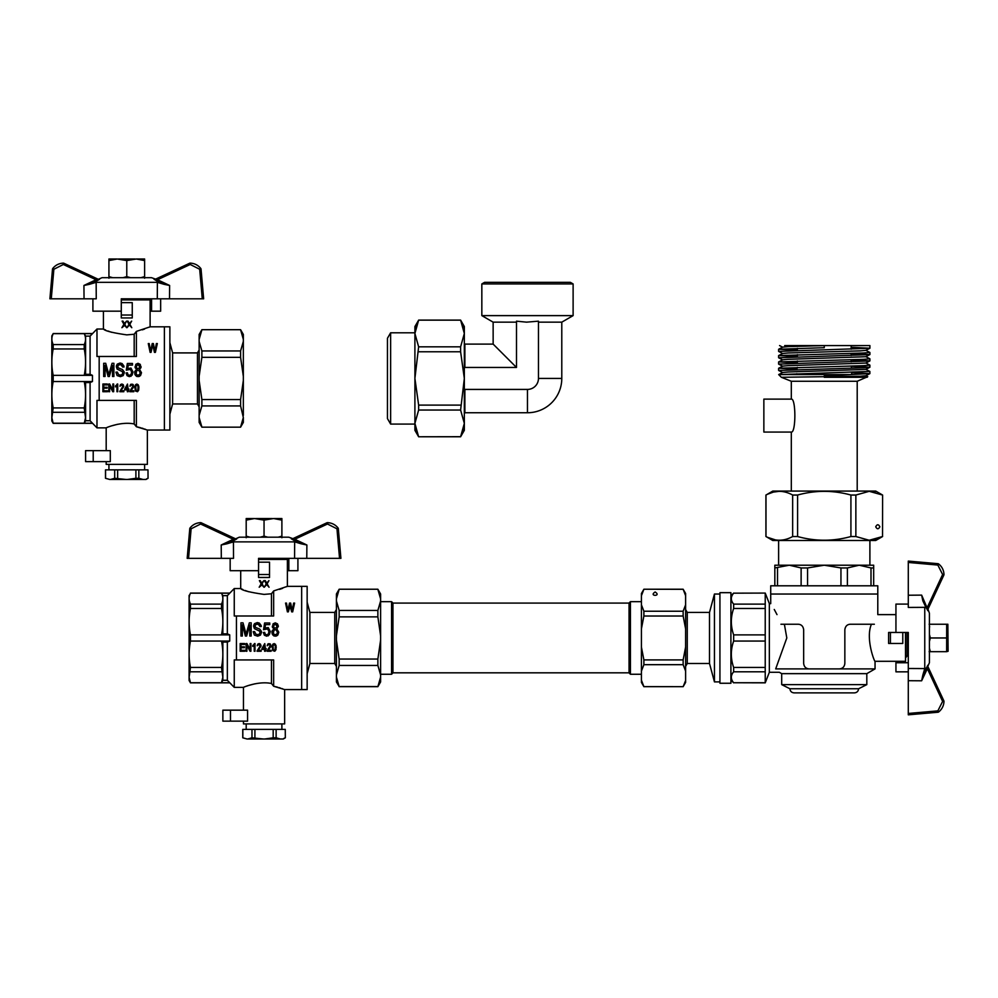 <?xml version="1.0" encoding="UTF-8"?>
<svg xmlns="http://www.w3.org/2000/svg" width="998" height="998" viewBox="0 0 998 998"><rect width="100%" height="100%" fill="white"/><g stroke="black" fill="none" stroke-linecap="round" stroke-linejoin="round"><path stroke-width="1.5" d="M730.91 592.662L730.91 683.256L719.932 683.256L719.932 592.662L730.91 592.662M687.26 612.423L687.26 663.495L709.503 663.495L709.503 612.423L687.26 612.423L685.614 609.578M719.932 594.035L714.443 594.035L714.443 681.884L719.932 681.884M709.503 612.423L714.443 594.035M655.137 591.976C661.986 596.43 648.288 596.43 655.137 591.976M683.193 686.524L685.401 681.01M684.765 682.981L683.73 685.426M641.964 593.785L643.885 589.307L641.415 595.731L641.415 604.813L643.885 611.238L643.885 616.028L641.415 628.877L641.415 647.041L643.885 659.903L643.885 664.68L641.415 671.105L641.415 680.187L643.885 686.612L683.143 686.686L685.614 682.407L685.614 671.105L683.143 664.68L683.143 659.903L685.614 647.041L685.614 628.877L683.143 616.028L683.143 611.238L685.614 604.813L685.614 595.731L683.143 589.232L685.614 593.511L685.614 595.731M643.885 664.68L683.143 664.68M643.885 616.028L683.143 616.028M643.885 659.903L683.143 659.903M643.885 611.238L683.143 611.238M641.415 595.731L641.415 593.511L643.885 589.232L683.143 589.307M641.415 680.187L641.415 682.407L643.885 686.686L683.143 686.686M641.415 647.041L641.415 671.105M641.415 604.813L641.415 628.877M685.614 628.877L685.614 604.813M685.614 671.105L685.614 647.041M630.424 674.261L630.424 601.669L629.052 603.042L629.052 672.889L630.424 674.261L641.415 674.261M380.612 601.669L391.578 601.669L391.578 674.261L380.612 674.261M391.578 601.669L392.95 603.042L392.95 672.889L391.578 674.261M242.077 589.169L240.705 588.546C242.077 590.392 249.862 592.35 264.046 594.396L271.456 593.773L273.652 590.928L287.387 586.35L307.147 586.35L307.147 689.581L301.658 689.581L301.658 586.35L301.658 689.581L284.642 689.581L273.652 686.25L271.456 683.493L273.652 686.25L273.652 659.928L234.256 659.928L234.256 687.373L227.344 680.274L229.727 682.744L221.494 682.744L222.841 677.28L221.494 667.437C223.278 658.643 223.278 649.848 221.494 641.053L222.866 642.076L227.344 642.076L229.727 641.053L229.727 634.878L227.344 633.842L222.866 633.842L222.866 595.644L227.344 595.644L234.256 588.546L234.256 615.991L236.451 615.991L236.451 659.928M309.891 612.423L334.742 612.423L334.742 663.495L309.891 663.495L309.891 612.423L307.147 602.181M334.742 663.495L336.413 666.377M339.158 589.369L336.413 598.875L336.413 593.985L339.158 589.232L377.868 589.232L380.612 593.985L380.612 598.875L377.868 589.369L380.325 596.48M380.612 598.875L380.612 681.933L377.868 686.686L380.612 677.056M380.201 680.087L380.051 680.736M379.265 683.343L378.791 684.541M380.612 635.876L377.868 616.864L377.868 610.464L339.158 610.464L339.158 616.864L336.413 635.876L336.413 600.958L339.158 610.464M377.868 616.864L339.158 616.864M336.813 595.843L336.962 595.182M337.761 592.575L338.222 591.39M380.612 674.96L377.868 665.454L339.158 665.454L336.413 674.96L336.413 640.042L339.158 659.054L339.158 665.454M377.868 665.454L377.868 659.054L339.158 659.054M336.413 677.043L339.158 686.549L336.413 681.933L336.413 674.96M377.868 686.549L339.158 686.549M377.868 659.054L380.612 640.042M377.868 610.464L380.612 600.958M336.413 635.876L336.413 640.042M336.413 598.875L336.413 600.958M301.259 543.823L294.659 541.864L301.259 543.823L294.173 540.492L301.259 543.823L306.885 544.995A1758.788 1758.576 180 0 0 294.747 539.282L292.501 538.833L326.907 522.777L292.888 538.646L288.759 537.198L239.333 537.198L235.59 538.833A1.372 1.36 115 0 0 236.763 538.82L233.919 540.492L236.701 538.945M326.907 522.777A1.372 1.372 0 0 1 327.494 522.653A1.372 1.372 0 0 0 326.907 522.777L327.494 524.012L327.519 522.653C331.823 522.852 335.328 524.624 338.048 527.967A1.372 1.372 0 0 1 338.322 528.691L340.917 558.344L258.557 558.344L258.557 570.694L230.164 570.694L230.164 558.344M338.048 527.967A1.372 1.372 0 0 1 338.322 528.691A1.372 1.372 0 0 0 338.048 527.967L336.962 528.79L327.494 524.012L294.747 539.282L294.173 540.492L291.329 538.82L294.173 540.492M226.833 543.823L233.432 541.864L226.833 543.823L233.919 540.492L226.833 543.823L221.207 544.995A1758.788 1758.576 180 0 1 233.345 539.282L235.59 538.833L201.184 522.777L235.59 538.833M201.184 522.777A1.372 1.372 0 0 0 200.598 522.653A1.372 1.372 0 0 1 201.184 522.777A1.372 1.372 0 0 0 200.598 522.653A1.372 1.372 0 0 1 200.598 522.653L200.598 524.012L191.129 528.79L190.044 527.967C192.764 524.624 196.269 522.852 200.573 522.653A1.372 1.372 0 0 1 201.184 522.777L200.598 524.012L233.345 539.282L233.919 540.492M294.572 558.344L294.659 541.864L233.432 541.864L233.52 558.344L187.175 558.344L189.77 528.691L187.175 558.344M289.445 558.344L297.915 558.344L297.915 570.694L287.387 570.694M292.501 538.833A1.372 1.36 65 0 1 291.329 538.82M189.77 528.691A1.372 1.372 0 0 1 190.044 527.967A1.372 1.372 0 0 0 189.77 528.691L191.129 528.79L188.547 558.344M288.846 558.344L288.846 570.694M267.813 537.198L264.046 536.163L264.046 520.12L254.49 518.536L246.194 520.12L246.194 537.747M246.194 520.12L246.194 518.536L254.49 518.536M249.974 537.198L246.194 536.163M264.046 536.163L260.278 537.198M273.602 518.536L281.885 518.536L281.885 520.12L273.602 518.536L264.046 520.12M281.885 537.747L281.885 536.163L278.118 537.198M281.885 520.12L281.885 536.163M272.329 518.536L255.762 518.536M227.344 595.644L227.344 633.842M227.344 642.076L227.344 680.274L222.866 680.274L221.494 682.744L190.468 682.744L189.371 679.626M248.727 591.777L245.234 590.517M242.888 589.531L242.177 589.219M271.456 593.773L271.456 615.991M269.535 574.536L269.535 577.468L258.557 577.468L258.557 574.536L269.535 574.536L269.535 562.186L258.557 562.186M258.557 559.441L287.387 559.441L287.387 586.35L286.563 586.712M282.696 588.284L281.785 588.62M281.76 588.633L279.565 589.381M258.557 574.536L258.557 570.694M189.894 594.534L189.096 595.444L189.096 680.474L190.468 682.844L229.727 682.844M190.468 604.114L221.494 604.114C223.278 600.472 223.278 596.829 221.494 593.174L190.468 593.174C188.684 596.829 188.684 600.472 190.468 604.114L190.468 608.481C188.684 617.275 188.684 626.07 190.468 634.878L190.468 641.053C188.684 649.848 188.684 658.643 190.468 667.437L189.121 677.28L190.468 682.844M189.982 602.992L189.371 600.958M189.258 600.384L189.121 598.65M190.468 634.878L221.494 634.878C223.278 626.07 223.278 617.275 221.494 608.481L221.494 604.114M190.468 608.481L221.494 608.481M190.468 671.804L221.494 671.804M190.468 667.437L221.494 667.437M222.866 595.644L221.494 593.174L229.727 593.174M190.468 641.053L229.727 641.053M271.456 659.928L271.456 683.493C258.494 680.748 242.976 687.41 243.45 687.373L243.45 710.164M243.45 721.142L243.45 723.899L284.642 723.899L284.642 689.581M247.005 686.013L247.866 685.713M248.664 685.439L254.877 683.817M273.889 686.3L276.496 686.898M276.521 686.911L277.581 687.185M278.966 687.585L280.513 688.071M281.86 688.533L282.496 688.757M247.579 710.164L247.579 721.142L222.866 721.142L222.866 710.164L247.579 710.164M273.652 590.928L273.652 615.991L236.451 615.991M246.93 643.548L250.124 649.573L250.124 643.548L250.922 643.548L250.922 651.245L250.049 651.245L246.893 645.269L246.893 651.245L246.082 651.245L246.082 643.548L246.93 643.548L250.124 649.573M257.072 650.908L260.154 646.18L259.118 644.309L257.197 645.743L257.771 644.122L259.156 643.548L260.503 644.172L261.002 646.18L258.083 650.284L261.114 650.284L261.114 651.245L257.072 651.245L260.266 645.606M272.18 647.465L272.641 644.596L274.188 643.548L276.072 645.656L275.984 649.673L274.799 651.245L272.766 650.571L272.217 646.28L273.028 644.022L275.411 644.172L276.221 647.465M261.314 626.507L259.929 626.594L258.345 624.299L256.237 624.299L255.114 625.447L255.388 627.33L259.729 629.052L261.451 631.347L260.453 635.115L257.684 636.188L254.39 635.115L253.205 631.672L254.59 631.597L255.975 634.304L258.345 634.628L259.867 633.555L259.929 631.347L254.39 628.64L253.667 625.359L254.527 623.65L257.297 622.577L259.343 623.076L261.114 625.447L261.314 626.507L259.929 626.594L259.143 624.785L257.359 624.137L255.513 624.785L254.989 626.183M290.256 605.262L288.322 611.874L287.399 611.874L285.553 603.079L286.476 603.079L287.836 610.676L289.507 603.079L290.655 603.079L292.189 610.676L293.637 603.079L294.61 603.079L292.676 611.874L291.703 611.874L289.819 605.212M261.925 648.563L264.769 643.598L261.925 649.424L264.607 649.424L264.607 651.245L265.381 651.245L266.229 648.563L265.381 648.563L264.769 643.598M267.19 645.743L268.337 643.698L270.495 644.172L270.882 646.604L268.075 650.284L271.107 650.284L271.107 651.245L267.077 651.245L270.258 645.606L269.111 644.309L267.19 645.743L267.763 644.122L269.872 643.735L271.032 645.706M270.271 631.509L268.237 635.851L264.345 635.202L263.36 632.495L264.67 632.333L265.331 634.304L266.653 634.878L268.3 634.054L268.961 631.672L267.639 628.89L263.559 629.713L264.607 622.989L269.747 622.989L269.747 624.623L265.53 624.623L265.006 628.066L268.237 627.58L270.271 631.509L269.423 634.628L266.653 636.188L264.345 635.202L263.36 632.495M242.339 624.785L242.339 636.025L240.955 636.025L240.955 622.827L243.001 622.827L246.094 634.129L249.325 622.827L251.172 622.827L251.172 636.025L249.787 636.025L249.787 624.96L246.618 636.025L245.371 636.025L242.339 624.785L245.371 636.025M273.839 628.89L272.379 627.168L273.103 623.812L275.286 622.827L277.519 623.887L278.38 626.27L276.795 628.89L278.779 632.245L276.671 635.938L273.901 635.938L272.117 633.805L271.992 631.098L273.839 628.89L272.317 626.27M252.731 645.506L255.001 643.548L255.001 651.245L254.228 651.245L254.228 645.269L252.731 646.417L254.502 643.548M277.057 626.27L275.348 624.137L273.702 625.447L273.702 627.006L274.625 628.154L276.596 627.655L276.933 625.447L276.009 624.299L274.625 624.299L273.639 626.183M277.456 632.245L276.795 630.362L275.286 629.551L273.764 630.362L273.44 633.555L274.749 634.79L276.858 634.129L277.456 632.245L276.072 629.788L274.425 629.788L273.24 632.245M272.953 647.465L273.302 649.997L275.061 649.997L275.336 645.893L274.188 644.309L273.028 645.893L273.302 649.997L275.061 649.997L275.448 647.465M257.197 645.743L257.771 644.122L259.156 643.548L261.039 645.706M261.576 632.333L260.453 635.115L257.684 636.188L254.39 635.115L253.205 631.672M260.191 632.408L259.53 630.936L254.39 628.64L253.604 626.27M244.36 647.702L244.36 646.804L240.967 646.804L240.967 644.459L244.585 644.459L244.585 643.548L240.169 643.548L240.169 651.245L244.735 651.245L244.735 650.334L240.967 650.334L240.967 647.702L244.36 647.702M264.607 645.17L262.649 648.563L264.607 648.563L264.607 645.17M267.077 650.908L270.258 645.606M268.961 631.672L267.639 628.89L263.559 629.713M265.53 624.623L265.006 628.066M249.787 624.96L246.618 636.025M278.38 626.27L276.795 628.89M278.779 632.245L277.781 635.115L275.348 636.188L272.841 635.04L271.918 632.171M261.85 584.94L259.181 587.236L261.189 583.793L259.38 580.636L260.228 580.636L261.613 583.094L263.859 580.636L262.05 583.793L263.983 587.236L261.85 584.94M264.445 580.636L265.306 580.636L266.691 583.094L268.936 580.636L267.115 583.793L269.061 587.236L266.691 584.529L264.258 587.236L266.266 583.793L264.445 580.636M222.866 680.274L222.866 642.076M222.866 633.842L221.494 634.878L229.727 634.878M281.885 723.899L281.885 729.388M285.253 729.388L285.328 737.809L285.253 729.388L276.122 729.388L276.122 737.809L280.313 738.994L283.282 738.994L285.328 737.809M242.838 729.388L242.838 737.809L247.03 738.994L242.763 737.809L242.763 729.388L276.122 729.388M247.03 738.994L280.313 738.994M283.819 738.42L285.253 737.809M251.97 729.388L251.97 737.809L263.297 738.994M254.914 729.388L254.914 737.809M273.178 729.388L273.178 737.809L276.122 737.809M247.778 738.994L251.97 737.809M264.782 738.994L273.178 737.809M280.513 558.344L258.557 558.892M104.802 329.652L103.43 329.016C104.802 330.874 112.587 332.821 126.771 334.879L134.181 334.243L136.377 331.398L150.112 326.82L169.872 326.82L169.872 430.051L164.383 430.051L164.383 326.82L164.383 430.051L147.367 430.051L136.377 426.732L134.181 423.963L136.377 426.732L136.377 400.398L96.981 400.398L96.981 427.855L90.082 420.744L92.452 423.214L84.219 423.214L85.566 417.75L84.219 407.92C86.003 399.113 86.003 390.318 84.219 381.523L85.591 382.558L90.082 382.558L92.452 381.523L92.452 375.348L90.082 374.312L85.591 374.312L85.591 336.126L90.082 336.126L96.981 329.016L96.981 356.473L99.176 356.473L99.176 400.398M172.617 352.905L197.467 352.905L197.467 403.965L172.617 403.965L172.617 352.905L169.872 342.651M197.467 403.965L199.138 406.86M201.883 329.839L199.138 339.357L199.138 334.455L201.883 329.702L240.593 329.702L243.337 334.455L243.337 339.357L240.593 329.839L243.05 336.95M240.593 427.032L243.337 417.513L243.337 422.416L240.593 427.169L201.883 427.169L199.138 422.416L199.138 417.513L201.883 427.032M242.926 420.557L242.788 421.206M241.99 423.813L241.516 425.011M243.337 339.357L243.337 376.358L240.593 357.334L240.593 350.947L201.883 350.947L201.883 357.334L199.138 376.358L199.138 341.428L201.883 350.947M240.593 357.334L201.883 357.334M199.138 341.428L199.138 339.345M199.538 336.314L199.687 335.665M200.486 333.058L200.947 331.86M243.337 417.513L240.593 405.924L201.883 405.924L199.138 415.43L199.138 380.512L201.883 399.537L201.883 405.924M240.593 405.924L240.593 399.537L201.883 399.537M243.337 376.358L243.337 415.43M240.593 399.537L243.337 380.512M240.593 350.947L243.337 341.428M199.138 415.43L199.138 417.513M199.138 376.358L199.138 380.512M163.984 284.293L157.385 282.347L163.984 284.293L156.898 280.962L163.984 284.293L169.61 285.465A1758.788 1758.576 180 0 0 157.472 279.752L155.226 279.303L189.632 263.26L155.613 279.116L151.484 277.681L102.058 277.681L98.315 279.303A1.372 1.36 115 0 0 99.488 279.29L96.656 280.962L99.426 279.415M189.632 263.26A1.372 1.372 0 0 1 190.219 263.123A1.372 1.372 0 0 0 189.632 263.26A1.372 1.372 0 0 1 190.219 263.123A1.372 1.372 0 0 0 189.632 263.26L190.219 264.482L190.244 263.135C194.548 263.335 198.053 265.106 200.773 268.45A1.372 1.372 0 0 1 201.047 269.161L203.642 298.814L121.282 298.814L121.282 311.176L92.901 311.176L92.901 298.814M200.773 268.45A1.372 1.372 0 0 1 201.047 269.161A1.372 1.372 0 0 0 200.773 268.45L199.687 269.26L190.219 264.482L157.472 279.752L156.898 280.962L154.066 279.29L156.898 280.962M89.558 284.293L83.932 285.465A1758.788 1758.576 180 0 1 96.082 279.752L98.315 279.303L63.909 263.26L63.336 264.482L53.867 269.26L52.782 268.45C55.489 265.106 58.994 263.335 63.298 263.135A1.372 1.372 0 0 1 63.909 263.26A1.372 1.372 0 0 0 63.298 263.135L63.336 264.482L96.082 279.752L96.656 280.962L89.558 284.293L96.157 282.347L89.558 284.293L96.656 280.962M157.297 298.814L157.385 282.347L96.157 282.347L96.245 298.814L49.9 298.814L52.495 269.161A1.372 1.372 0 0 1 52.782 268.45A1.372 1.372 0 0 0 52.495 269.161L53.867 269.26L51.272 298.814M152.17 298.814L160.653 298.814L160.653 311.176L150.112 311.176M155.226 279.303A1.372 1.36 65 0 1 154.066 279.29M151.571 298.814L151.571 311.176M130.538 277.681L126.771 276.646L126.771 260.59L117.215 259.006L108.932 260.59L108.932 278.23M108.932 260.59L108.932 259.006L117.215 259.006M112.699 277.681L108.932 276.646M126.771 276.646L123.004 277.681M136.339 259.006L144.623 259.006L144.623 260.59L136.339 259.006L126.771 260.59M144.623 278.23L144.623 276.646L140.855 277.681M144.623 260.59L144.623 276.646M135.054 259.006L118.488 259.006M90.082 336.126L90.082 374.312M90.082 382.558L90.082 420.744L85.591 420.744L84.219 423.214L53.193 423.214L52.108 420.108M111.551 332.297L107.959 330.987M105.613 330.014L104.902 329.689M134.181 334.243L134.181 356.473M132.26 315.019L132.26 317.95L121.282 317.95L121.282 315.019L132.26 315.019L132.26 302.656L121.282 302.656M121.282 299.911L150.112 299.911L150.112 326.82L149.288 327.182M144.473 329.115L142.29 329.851M121.282 315.019L121.282 311.176M52.383 335.715L53.193 333.656L51.821 335.927L51.821 420.944L53.193 423.327L92.452 423.327M53.193 344.584L84.219 344.584C86.003 340.942 86.003 337.299 84.219 333.656L53.193 333.656C51.409 337.299 51.409 340.942 53.193 344.584L53.193 348.951C51.409 357.746 51.409 366.553 53.193 375.348L53.193 381.523C51.409 390.318 51.409 399.113 53.193 407.92L51.846 417.75L53.193 423.327M52.707 343.474L52.096 341.441M51.983 340.867L51.846 339.12M53.193 375.348L84.219 375.348C86.003 366.553 86.003 357.746 84.219 348.951L84.219 344.584M53.193 348.951L84.219 348.951M53.193 412.286L84.219 412.286M53.193 407.92L84.219 407.92M85.591 336.126L84.219 333.656L92.452 333.656M53.193 381.523L92.452 381.523M134.181 400.398L134.181 423.963C121.22 421.231 105.713 427.88 106.187 427.855L106.187 450.634M106.187 461.625L106.187 464.369L147.367 464.369L147.367 430.051M109.73 426.483L110.591 426.183M111.389 425.921L117.602 424.287M136.626 426.782L140.419 427.693M141.691 428.055L143.238 428.541M144.598 429.003L145.221 429.227M110.304 450.634L110.304 461.625L85.591 461.625L85.591 450.634L110.304 450.634M136.377 331.398L136.377 356.473L99.176 356.473M109.655 384.018L112.849 390.043L112.849 384.018L113.66 384.018L113.66 391.715L112.774 391.715L109.618 385.739L109.618 391.715L108.807 391.715L108.807 384.018L109.655 384.018L112.849 390.043M119.81 391.391L122.879 386.65L121.843 384.791L119.922 386.226L120.496 384.592L121.881 384.018L123.228 384.642L123.727 386.65L120.808 390.767L123.839 390.767L123.839 391.715L119.81 391.715L122.991 386.076M134.905 387.948L135.366 385.078L136.913 384.018L138.797 386.126L138.722 390.143L137.524 391.715L135.491 391.054L134.905 387.948L135.753 384.504L138.136 384.642L138.947 387.948M124.039 366.99L122.654 367.064L121.07 364.769L118.962 364.769L117.851 365.917L118.113 367.8L122.455 369.522L124.176 371.817L123.178 375.597L120.421 376.658L117.128 375.597L115.93 372.154L117.315 372.067L118.7 374.774L121.07 375.098L122.592 374.038L122.654 371.817L117.128 369.123L116.392 365.842L117.253 364.12L120.022 363.047L122.068 363.546L123.839 365.917L124.039 366.99L122.654 367.064L121.868 365.268L120.084 364.607L118.238 365.268L117.714 366.653M154.428 352.356L155.401 352.356L154.428 352.356L152.769 344.647L151.047 352.356L150.124 352.356L151.047 352.356M124.65 389.045L127.495 384.068L124.65 389.906L127.345 389.906L127.345 391.715L128.106 391.715L128.954 389.045L128.106 389.045L127.495 384.068M129.915 386.226L131.062 384.168L133.221 384.642L133.607 387.087L130.8 390.767L133.832 390.767L133.832 391.715L129.802 391.715L132.983 386.076L131.836 384.791L129.915 386.226L130.488 384.592L132.609 384.218L133.757 386.176M132.996 371.98L130.963 376.333L127.07 375.672L126.085 372.965L127.407 372.803L128.056 374.774L129.378 375.348L131.025 374.524L131.686 372.154L130.364 369.36L126.284 370.183L127.332 363.459L132.472 363.459L132.472 365.106L128.255 365.106L127.732 368.549L130.963 368.05L132.996 371.98L132.148 375.098L129.378 376.658L127.07 375.672L126.085 372.965M105.064 365.268L105.064 376.496L103.68 376.496L103.68 363.297L105.726 363.297L108.819 374.612L112.05 363.297L113.897 363.297L113.897 376.496L112.512 376.496L112.512 365.43L109.343 376.496L108.096 376.496L105.064 365.268L108.096 376.496M136.564 369.36L135.104 367.638L135.84 364.282L138.011 363.297L140.244 364.37L140.98 367.638L139.52 369.36L141.504 372.728L139.396 376.408L136.626 376.408L134.842 374.275L134.718 371.58L136.564 369.36L135.042 366.74M115.456 385.976L117.727 384.018L117.727 391.715L116.966 391.715L116.966 385.739L115.456 386.887L117.228 384.018M139.782 366.74L138.073 364.607L136.427 365.917L136.427 367.476L137.35 368.624L139.333 368.137L139.658 365.917L138.734 364.769L137.35 364.769L136.364 366.653M140.182 372.728L139.52 370.844L138.011 370.021L136.489 370.844L136.165 374.038L137.487 375.26L139.595 374.612L140.182 372.728L138.797 370.27L137.15 370.27L135.965 372.728M135.678 387.948L136.027 390.48L137.799 390.48L138.061 386.363L136.913 384.791L135.753 386.363L136.027 390.48L137.799 390.48L138.173 387.948M119.922 386.226L120.496 384.592L121.881 384.018L123.764 386.176M124.301 372.803L123.178 375.597L120.421 376.658L117.128 375.597L115.93 372.154M122.916 372.89L122.267 371.406L117.128 369.123L116.329 366.74M150.124 352.356L148.278 343.561L149.201 343.561L150.573 351.146L152.232 343.561L153.38 343.561L154.915 351.146L156.362 343.561L157.335 343.561L155.401 352.356M152.981 345.745L152.769 344.647L152.544 345.682M107.085 388.185L107.085 387.274L103.705 387.274L103.705 384.929L107.31 384.929L107.31 384.018L102.894 384.018L102.894 391.715L107.472 391.715L107.472 390.817L103.705 390.817L103.705 388.185L107.085 388.185M127.345 385.652L125.374 389.045L127.345 389.045L127.345 385.652M129.802 391.391L132.983 386.076M131.686 372.154L130.364 369.36L126.284 370.183M128.255 365.106L127.732 368.549M112.512 365.43L109.343 376.496M141.105 366.74L139.52 369.36M141.504 372.728L140.518 375.597L138.073 376.658L135.566 375.51L134.655 372.641M124.575 325.41L121.906 327.706L123.914 324.263L122.105 321.106L122.966 321.106L124.338 323.564L126.584 321.106L124.775 324.263L126.721 327.706L124.575 325.41M127.183 321.106L128.031 321.106L129.416 323.564L131.661 321.106L129.84 324.263L131.786 327.706L129.416 324.999L126.983 327.706L128.992 324.263L127.183 321.106M85.591 420.744L85.591 382.558M85.591 374.312L84.219 375.348L92.452 375.348M144.623 464.369L144.623 469.858M147.978 469.858L148.053 478.291L147.978 469.858L138.847 469.858L138.847 478.291L143.051 479.464L146.007 479.464L148.053 478.291M105.563 469.858L105.563 478.291L109.755 479.464L105.501 478.291L105.501 469.858L138.847 469.858M109.755 479.464L143.051 479.464M146.556 478.903L147.978 478.291M114.695 469.858L114.695 478.291L126.035 479.464M117.639 469.858L117.639 478.291M135.903 469.858L135.903 478.291L138.847 478.291M110.504 479.464L114.695 478.291M127.519 479.464L135.903 478.291M143.25 298.814L121.282 299.363M938.669 711.961A1.372 1.372 0 0 1 937.945 712.235A1.372 1.372 0 0 0 938.669 711.961L937.846 710.875L942.623 701.407L943.983 701.432C943.784 705.736 942.012 709.241 938.669 711.961A1.372 1.372 0 0 1 937.945 712.235A1.372 1.372 0 0 0 938.669 711.961C942.012 709.241 943.784 705.736 943.983 701.432A1.372 1.372 0 0 0 943.846 700.821L927.803 666.415L929.425 662.672L929.425 613.246L927.99 609.117L943.846 575.097L927.99 609.117M908.292 671.841L895.942 671.841L895.942 661.3M908.292 561.088L937.945 563.683L908.292 561.088L908.292 607.433L924.759 607.345L924.759 668.573L922.813 675.172L924.759 668.573L908.292 668.485L908.292 632.47L895.942 632.47L895.942 604.089L908.292 604.089M908.292 662.759L895.942 662.759M922.813 600.746L921.641 595.12L927.803 609.504A1.372 1.36 -155 0 0 927.816 610.676L922.813 600.746L926.144 607.844L927.354 607.271L942.623 574.524L937.846 565.055L938.669 563.97C942.012 566.677 943.784 570.182 943.983 574.486C943.784 570.182 942.012 566.677 938.669 563.97A1.372 1.372 0 0 0 937.945 563.683L937.846 565.055L908.292 562.46M943.983 574.486L942.623 574.524L943.846 575.097A1.372 1.372 0 0 0 943.983 574.486A1.372 1.372 0 0 1 943.846 575.097M922.813 675.172L927.816 665.254A1.372 1.36 155 0 0 927.803 666.415L943.846 700.821L942.623 701.407L927.354 668.66L921.641 680.798L922.813 675.172L926.144 668.086L927.354 668.66L927.803 666.415M908.292 713.458L937.846 710.875L937.945 712.235L908.292 714.83L908.292 668.485M774.835 585.801L774.835 567.949L789.318 565.205L774.835 565.205L774.835 567.949M777.504 585.801L777.504 567.949M873.674 585.801L873.674 567.949L871.005 567.949L871.005 585.801M847.389 585.801L847.389 567.949L840.952 567.949L840.952 585.801M807.557 585.801L807.557 567.949L801.12 567.949L801.12 585.801M847.389 567.949L859.203 565.205L873.674 565.205L873.674 567.949M869.894 540.492L869.894 565.205L859.203 565.205L871.005 567.949M859.203 565.205L824.261 565.205L840.952 567.949M807.557 567.949L824.261 565.205L789.318 565.205L801.12 567.949M895.942 614.618L877.791 614.618L877.791 594.035L770.718 594.035L877.791 594.035L877.791 585.801L770.718 585.801L770.718 603.64L769.346 603.64L769.346 672.278L765.229 682.844L733.655 682.744C730.573 679.089 730.573 675.446 733.655 671.804L733.655 667.437C730.573 658.618 730.573 649.823 733.655 641.053L733.655 634.878C730.573 626.045 730.573 617.251 733.655 608.481L733.655 604.114C730.573 600.459 730.573 596.816 733.655 593.174L765.229 593.074L733.655 593.174M789.318 565.205L778.615 565.205L778.615 540.492M871.416 624.237C865.328 638.558 874.572 662.198 875.046 661.3C874.585 662.173 865.328 638.658 871.416 624.237M905.523 632.47L905.523 661.3L875.046 661.3L875.046 668.897L775.683 668.897L786.811 637.959L784.378 624.237M803.664 663.408C804.039 666.801 805.873 668.623 809.153 668.897C805.885 668.635 804.051 666.801 803.664 663.408L803.664 629.726C803.178 626.245 801.344 624.411 798.175 624.237L780.935 624.237C768.285 597.428 768.285 597.428 780.935 624.237M874.36 624.237C878.714 611.612 878.714 611.612 874.36 624.237L850.333 624.237C847.152 624.411 845.331 626.245 844.844 629.726L844.844 663.408C844.47 666.801 842.636 668.623 839.355 668.897M765.229 593.174L765.229 682.844M765.229 682.744L733.655 682.744M765.229 671.804L733.655 671.804M765.229 667.437L733.655 667.437M765.229 641.053L733.655 641.053M765.229 634.878L733.655 634.878M765.229 608.481L733.655 608.481M765.229 604.114L733.655 604.114M777.005 614.618L774.261 609.466M866.813 673.65L781.696 673.65L781.696 684.628L866.813 684.628L866.813 673.65L875.046 668.897M890.416 632.47L890.416 643.448L888.607 643.448L888.607 632.47L895.942 632.47M775.683 668.897C780.548 673.351 780.548 673.351 775.683 668.897C780.548 673.351 780.548 673.351 775.683 668.897M890.416 643.448L902.778 643.448L902.778 632.47M854.45 692.874L794.059 692.874C791.551 692.624 790.179 691.252 789.942 688.757L858.579 688.757C858.33 691.252 856.958 692.624 854.45 692.874M908.292 654.439L906.134 657.183L906.134 632.47M907.718 654.439L907.718 632.47M929.126 624.237L947.863 624.237L948.1 651.27L946.64 651.682L946.678 624.374M929.637 626.707L929.425 627.73M929.425 634.466L930.348 637.959L946.64 637.959M947.339 649.211L947.065 650.284M947.139 625.896L947.339 626.707M930.161 651.095L929.637 649.211M929.425 648.189L930.348 651.682L929.126 651.682M930.348 637.959L929.425 641.465M930.348 651.682L946.64 651.682M763.857 432.059L763.857 399.113L791.314 399.113C796.03 398.077 796.03 433.082 791.314 432.059L763.857 432.059M797.352 348.339L797.352 350.448M797.352 354.677L797.352 356.785M797.352 361.014L797.352 363.122M797.352 367.351L796.803 369.485M791.314 399.113L791.314 381.261L857.207 381.261L867.749 376.683L850.97 377.281L867.15 377.281M857.207 491.078L857.207 381.261M796.803 373.714L796.803 374.537M851.157 366.079L851.706 368.175M797.352 345.57L851.157 345.57L851.157 349.163M851.157 353.392L851.157 355.513M851.157 359.729L851.157 361.85M784.702 345.57L869.894 345.57L869.894 348.227L851.157 347.279M850.832 374.537L869.857 373.626L869.857 371.418L778.677 374.599L850.832 374.537L824.261 375.847L824.261 377.281L850.97 377.281M791.314 381.261L781.359 377.281L860.264 376.221L865.79 375.747L869.857 373.626M865.79 375.647L867.749 376.683M796.803 369.223L778.665 368.25L863.781 365.655L869.894 365.131L865.79 362.96M797.352 362.91L778.665 361.912L863.781 359.317L869.894 358.793L865.79 356.623M797.352 356.56L778.665 355.575L863.781 352.98L869.894 352.456L865.79 350.286M797.352 350.223L778.665 349.238L824.261 347.691L824.261 345.57L824.261 347.691M778.702 374.574L782.719 372.479L788.245 371.992L865.79 369.41L869.894 367.239L851.157 366.303M778.665 368.25L782.719 366.129L788.245 365.655L865.79 363.072L869.894 360.902L851.157 359.954M778.665 361.912L782.719 359.791L788.245 359.317L865.79 356.723L869.894 354.564L851.157 353.616M778.665 355.575L782.719 353.454L788.245 352.98L860.264 350.872L865.79 350.385L869.869 348.265L778.615 351.396L778.615 349.288M778.665 349.238L782.719 347.117L788.245 346.643L824.261 345.582M869.894 373.576L851.706 372.653M778.665 370.458L863.781 367.775L869.857 367.289L869.894 365.131M778.665 364.12L869.857 360.952M778.665 357.783L869.857 354.614M778.665 351.446L782.719 353.554M882.594 495.045L882.531 536.537L882.594 495.045L875.733 491.078L772.776 491.078L765.99 495.045C774.872 490.13 783.767 490.13 792.649 495.045L797.589 495.045L797.589 536.537C815.366 541.44 833.143 541.44 850.92 536.537L855.86 536.537L869.196 540.255L882.531 536.537L879.7 537.897M882.594 536.537L875.733 540.492L772.776 540.492L765.99 536.537C774.872 541.44 783.767 541.44 792.649 536.537L792.649 495.045M792.649 536.537L797.589 536.537M779.488 491.315L780.898 491.378M767.761 494.147L773.363 492.089L779.313 491.315M882.519 495.033L869.196 491.315L855.86 495.045L850.92 495.045C833.143 490.13 815.366 490.13 797.589 495.045M865.852 491.565L867.599 491.378M867.611 491.378L868.372 491.328M868.485 491.328L869.969 491.328M874.285 491.889L875.159 492.101M777.642 540.192L776.357 540.068M775.608 539.955L767.612 537.348M765.99 536.537L765.99 495.045M878.302 538.471L876.993 538.932M875.982 539.257L874.273 539.693M873.4 539.868L872.551 540.005M850.92 536.537L850.92 495.045M855.86 536.537L855.86 495.045M875.733 526.769C877.105 524.125 878.477 524.125 879.849 526.769C878.477 529.414 877.105 529.414 875.733 526.769M414.906 424.075L390.63 424.075L390.63 332.796L414.906 332.796L415.006 331.461M390.63 424.075L387.449 418.586L387.449 338.285L390.63 332.796M418.624 320.196L414.906 326.546L414.906 430.325L418.636 436.775L460.602 436.775L464.332 423.377L464.332 430.325L460.602 436.775M464.332 326.546L464.332 423.377L460.602 410.041L464.332 378.429L460.602 351.77L460.602 346.83L464.332 333.494L460.602 320.096L464.332 326.546M415.692 327.519L415.904 326.758M416.69 324.425L417.838 321.755M462.498 324.3L460.602 320.158L418.636 320.158L414.906 333.494L418.636 346.83L414.906 378.429L418.636 405.101L418.636 410.041L414.906 423.377L418.536 436.525M463.334 326.758L463.758 328.404M464.282 332.172L464.332 333.494M464.132 426.346L463.758 428.466M463.721 428.604L462.847 431.623M461.5 434.891L460.602 436.7L418.636 436.775M415.904 430.113L415.093 426.308M460.602 346.83L418.636 346.83M460.602 351.77L418.636 351.77M460.602 405.101L418.636 405.101M460.602 410.041L418.636 410.041M464.881 367.451L464.881 344.11L493.149 344.11L516.49 367.451L516.49 321.169L526.557 322.154L538.458 321.169L538.458 378.429A10.978 10.978 0 0 1 527.468 389.42L527.468 412.748A34.319 34.319 0 0 0 561.787 378.429L538.458 378.429M561.787 378.429L561.787 322.154L538.458 322.154M516.49 322.154L493.137 322.154L493.149 344.11M464.881 389.42L464.881 412.748L527.468 412.748M573.114 315.618L481.834 315.618L481.834 283.931L573.114 283.931L573.114 315.618L561.799 322.154M573.114 283.931L570.369 282.347L484.579 282.347L481.834 283.931M464.332 370.308L464.332 386.563M464.332 367.451L516.49 367.451M464.332 389.42L527.468 389.42M306.885 544.995L306.773 558.344M338.322 528.691L336.962 528.79L339.545 558.344M221.319 558.344L221.207 544.995M230.488 721.142L230.488 710.164M169.61 285.465L169.51 298.814M201.047 269.161L199.687 269.26L202.27 298.814M84.044 298.814L83.932 285.465M93.213 461.625L93.213 450.634M921.641 595.12L908.292 595.232M938.669 563.97A1.372 1.372 0 0 0 937.945 563.683M908.292 680.698L921.641 680.798M687.26 663.495L685.614 666.352M709.503 663.495L714.443 681.884M643.885 589.232L683.143 589.232M641.415 601.669L630.424 601.669M392.95 672.827L629.052 672.827M392.95 603.091L629.052 603.091M334.742 612.423L336.413 609.541M309.891 663.495L307.147 673.737M377.868 686.686L339.158 686.686M377.868 589.232L339.158 589.232M240.705 570.694L240.705 588.546L234.256 588.546M243.45 687.373L234.256 687.373M190.468 593.074L229.727 593.074M246.194 723.899L246.194 729.388M280.513 558.892L282.571 559.441M197.467 352.905L199.138 350.011M172.617 403.965L169.872 414.207M240.593 427.169L201.883 427.169M240.593 329.702L201.883 329.702M103.43 311.176L103.43 329.016L96.981 329.016M106.187 427.855L96.981 427.855M53.193 333.544L92.452 333.544M108.932 464.369L108.932 469.858M143.25 299.363L145.296 299.911M769.346 603.64L765.229 593.074M730.91 680.1L733.655 682.844M730.91 595.818L733.655 593.074M769.346 672.278L779.326 672.278L781.696 673.65M858.579 688.757L866.813 684.628M789.942 688.757L781.696 684.628M791.314 491.078L791.314 432.059M851.706 372.391L851.706 374.512M869.857 371.418L865.79 369.31M869.894 360.902L869.894 358.793M869.894 354.564L869.894 352.456M778.615 370.408L778.615 368.299M778.615 364.07L778.615 361.962M778.615 357.733L778.615 355.625M781.359 377.281L778.677 374.599M779.563 345.57L782.719 347.217M778.652 370.458L782.719 372.578M778.652 364.12L782.719 366.241M778.652 357.771L782.719 359.904M765.915 536.537L765.915 495.045M418.636 320.096L460.602 320.096M493.137 322.154L481.834 315.618M464.881 344.11L464.332 343.162M464.881 412.748L464.332 413.708"/></g></svg>
